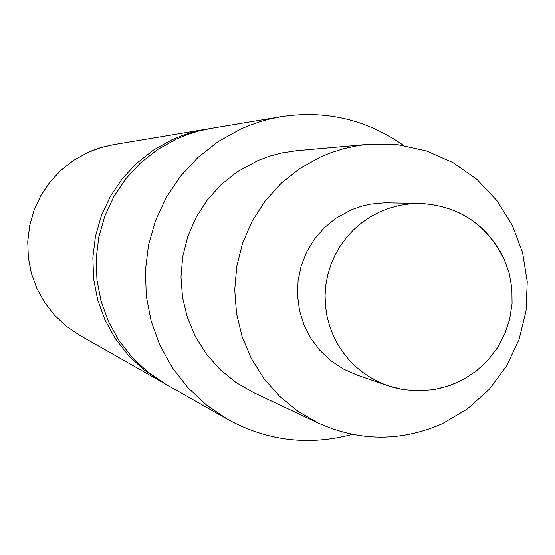 <?xml version="1.0" encoding="UTF-8"?>
<svg xmlns="http://www.w3.org/2000/svg" width="555" height="555" viewBox="0 0 555 555"><rect width="100%" height="100%" fill="white"/><g stroke="black" fill="none" stroke-linecap="round" stroke-linejoin="round"><path stroke-width="0.83" d="M163.614 382.957L143.87 369.838L128.323 355.283L115.232 338.474L104.923 319.819L97.652 299.769L93.594 278.832L92.858 257.513L95.453 236.34L101.322 215.833L110.32 196.491L122.218 178.793L136.731 163.177L153.499 150.023L172.112 139.652L181.603 135.725L191.364 132.527L208.763 128.767M503.454 258.047C486.145 223.97 458.444 205.773 420.35 203.442L384.601 202.818L370.525 204.136L362.248 206.002L351.558 209.721L335.914 218.261L324.3 227.765L314.456 239.101L306.665 251.942L301.15 265.921L298.07 280.629L297.522 295.649L299.513 310.536L303.987 324.876L310.821 338.238L319.805 350.254L330.69 360.563L343.156 368.881L356.851 374.958L387.973 385.711C411.574 393.467 434.731 392.316 457.452 382.242M442.203 423.798L467.407 408.959L489.163 389.402L506.618 365.912L519.078 339.424L526.05 310.987L527.25 281.732L522.637 252.83L512.39 225.42L496.912 200.598L476.828 179.348L452.922 162.532L426.15 150.8L397.574 144.64L368.34 144.3L357.718 145.632L343.76 148.622L330.156 152.951L320.263 157.065L299.547 168.699L280.969 183.532L265.026 201.188L252.136 221.188L242.639 243.021L236.784 266.095L234.73 289.814L236.527 313.547L242.126 336.677L251.38 358.585L264.048 378.704L279.789 396.499L298.195 411.505L318.771 423.326C359.855 441.607 400.994 441.759 442.203 423.798M318.771 423.326L253.954 392.801L236.083 382.534L220.099 369.512L206.432 354.062L195.429 336.601L187.396 317.585L182.533 297.515L180.972 276.917L182.755 256.334L187.833 236.305L196.081 217.366L207.272 200.008L221.112 184.69L237.235 171.807L258.061 160.457L269.675 156.121L281.656 152.944L296.967 150.634L368.34 144.3M403.645 145.452C366.751 119.561 326.007 109.952 281.399 116.626L211.164 128.344L198.461 131.084L188.52 134.13L176.462 138.986L157.62 149.489L140.637 162.809L125.943 178.627L113.893 196.546L104.777 216.131L98.839 236.902L96.209 258.339L96.952 279.928L101.059 301.136L108.426 321.428L118.86 340.326L132.118 357.351L147.866 372.086L165.716 384.178L227.626 419.372C267.198 440.996 308.767 446.005 352.314 434.405M281.399 116.626L269.355 119.103L260.468 121.559L248.848 125.61L240.357 129.218L218.066 141.643L197.975 157.412L180.59 176.122L166.333 197.33L155.553 220.515L148.518 245.095L145.41 270.472L146.291 296.016L151.147 321.109L159.854 345.127L172.203 367.486L187.881 387.626L206.509 405.067L227.626 419.372M379.627 211.954L370.358 216.866L361.687 222.791L353.736 229.645L346.598 237.353L340.361 245.816L335.116 254.925L330.912 264.562L327.818 274.607L325.861 284.944L325.07 295.426L325.459 305.937L327.02 316.329L329.732 326.486L333.562 336.268C345.002 360.16 363.143 376.644 387.973 385.711L403.083 389.561L418.63 390.852L434.17 389.548L449.279 385.69L463.536 379.377L476.558 370.782L487.963 360.153L497.453 347.777L504.759 333.999L509.684 319.201L512.078 303.793L511.883 288.205L509.108 272.859L503.829 258.186C486.437 224.019 458.61 205.773 420.35 203.442L411.366 203.706L399.51 205.399L387.966 208.597L379.627 211.954M79.58 335.213L66.267 326.201L54.529 315.219L44.643 302.53L36.866 288.461L31.371 273.344L28.312 257.555L27.75 241.474L29.706 225.51L34.133 210.04L40.917 195.457L49.895 182.109L60.849 170.329L73.503 160.409L87.551 152.583L100.226 147.755L113.428 144.647L102.092 147.207L92.914 150.308L87.565 152.576L73.524 160.402L60.87 170.323L49.915 182.102L40.938 195.45L34.153 210.033L29.727 225.503L27.764 241.474L28.326 257.548L31.385 273.344L36.873 288.461L44.657 302.537L54.536 315.219L66.274 326.201L79.58 335.213L161.505 381.785M113.428 144.647L206.377 129.142"/></g></svg>
